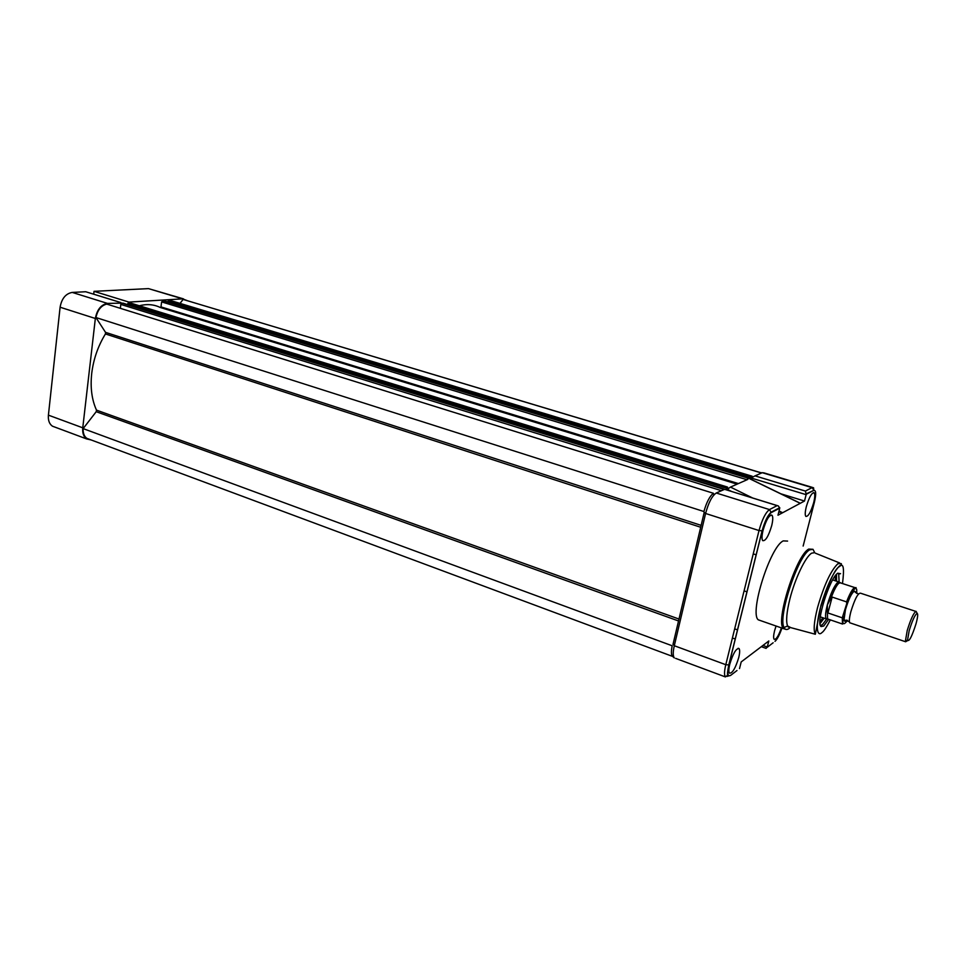 <?xml version="1.0" encoding="UTF-8"?>
<svg xmlns="http://www.w3.org/2000/svg" width="966" height="966" viewBox="0 0 966 966"><rect width="100%" height="100%" fill="white"/><g stroke="black" fill="none" stroke-linecap="round" stroke-linejoin="round"><path stroke-width="1.45" d="M121.776 303.143L107.455 303.396C101.044 304.652 97.011 309.675 95.344 318.478L82.762 427.817C82.303 433.058 83.595 436.765 86.638 438.938L91.033 439.916M120.774 302.587L85.733 291.744L72.233 292.42L107.455 303.396M95.344 318.478L60.097 307.224L48.409 415.151L82.762 427.817M187.102 300.571L182.598 298.856L128.949 302.092L94.028 291.334L148.486 288.617L183.48 298.868M55.038 427.165L52.442 426.187C49.338 424.014 47.986 420.343 48.409 415.151M60.097 307.224C61.691 298.53 65.736 293.604 72.233 292.42M85.733 291.744L120.931 302.587M93.702 294.171L94.028 291.334M128.876 302.708L128.949 302.092M747.805 479.414L730.284 487.166L726.553 489.919M776.048 626.028L774.587 630.75C773.488 635.266 773.331 638.091 774.128 639.263C776.06 639.866 778.487 636.087 781.409 627.9M806.32 506.667C805.064 511.823 804.907 515.059 805.837 516.387C808.216 516.725 810.836 512.137 813.686 502.634C814.942 497.454 815.111 494.206 814.181 492.853C811.814 492.491 809.194 497.092 806.32 506.667M729.765 664.246C728.666 668.87 728.557 671.829 729.439 673.121C732.349 673.531 735.44 668.339 738.736 657.544C739.847 652.895 739.956 649.913 739.075 648.597C736.189 648.162 733.085 653.378 729.765 664.246M763.031 530.382C761.776 535.756 761.667 539.173 762.717 540.646C765.555 541.189 768.55 536.178 771.713 525.625C772.981 520.239 773.09 516.798 772.039 515.289C769.214 514.721 766.219 519.744 763.031 530.382M787.592 541.081L783.245 540.9C770.228 546.635 749.278 612.927 758.25 619.81L760.954 620.752M790.925 627.671L787.58 625.98C785.817 621.307 786.602 612.239 789.934 598.775C794.982 578.694 805.523 556.706 811.633 553.18L814.7 552.649L812.998 549.304L809.701 549.847C798.061 555.462 777.618 617.346 784.042 627.514C785.177 629.88 786.964 630.134 789.427 628.274M839.104 581.834L838.717 574.021L840.553 573.683L837.679 573.285C829.601 577.958 815.304 624.121 821.148 626.584L823.708 626.028L828.623 619.327L827.536 618.82L827.355 604.885C830.675 593.402 834.165 585.855 837.8 582.244L840.408 582.667M820.4 625.425L822.416 624.676L826.594 619.218M838.717 574.021L837.884 573.14M820.013 623.65L824.143 618.18M836.532 581.182L836.52 574.335M722.834 490.112L723.932 489.11L777.135 505.629L769.491 509.577C765.579 512.535 762.089 519.527 759.022 530.551L725.792 664.705C724.283 671.068 724.15 675.137 725.369 676.912L675.669 658.389M724.524 489.351L716.277 493.01L769.491 509.577L771.23 512.62L779.731 508.164L777.98 515.216L800.234 503.31L798.254 502.344M779.731 508.164L778.367 505.955L777.135 505.629M736.986 670.525L730.67 675.367C727.639 676.949 727.036 673.471 728.859 664.922L762.162 530.853C764.831 521.338 767.849 515.252 771.23 512.62M773.15 642.764L767.197 647.329L768.815 640.989L741.2 661.927L739.521 668.581M734.667 628.866L737.565 629.892M767.197 647.329L765.712 648.246M749.797 478.81L800.234 503.31L804.509 501.028L806.236 494.302L813.674 490.414C816.065 489.967 816.306 493.916 814.398 502.235L803.144 546.056M780.939 493.831L804.509 501.028M812.527 487.444L763.937 472.881L762.259 472.688L755.038 475.876L751.548 477.747L751.15 479.365M759.783 473.787L762.259 472.688L812.056 487.625L813.734 489.943L813.565 487.758L812.056 487.625L805.378 491.066L806.236 494.302M778.789 511.968L782.629 512.729L779.043 510.966M819.929 622.189L822.742 617.709M835.119 580.723L835.578 575.446M915.792 611.393L860.537 593.196C857.989 592.919 854.777 599.029 850.901 611.55C849.343 617.54 848.969 621.283 849.766 622.768L850.551 623.046M855.502 592.46L854.487 591.12C851.662 592.834 848.655 599.029 845.455 609.715L844.006 619.846C844.308 621.633 845.153 621.706 846.554 620.075M907.617 640.603L905.625 641.762L905.42 641.013L907.231 630.484C910.709 619.206 913.655 612.818 916.058 611.333L916.662 612.456M909.187 630.641C912.315 620.462 914.971 614.702 917.132 613.35C918.135 613.857 917.76 617.359 915.997 623.855C911.904 636.582 909.091 642.016 907.533 640.144L909.187 630.641M827.741 619.001L826.063 618.723C825.097 616.682 825.532 612.07 827.355 604.885L831.183 597.688C834.044 589.985 836.665 585.106 839.043 583.053L840.698 582.872M843.173 616.888L842.521 624.048L842.267 617.829L846.771 603.545C850.43 591.59 858.255 582.462 856.528 593.378M842.267 617.829L827.922 612.963L832.149 597.073L846.542 601.878L846.771 603.545M832.149 597.073L827.922 612.963M827.367 612.07L827.488 612.673M831.183 597.688L831.617 597.085M713.596 494.266L713.439 493.288L106.731 304.085C101.201 305.51 97.602 310.001 95.936 317.536L105.523 332.352L105.427 333.946C98.025 346.057 93.461 359.207 91.722 373.383C90.2 387.523 91.794 399.767 96.491 410.127L96.214 411.697L83.136 428.602L672.191 645.783C671.092 651.253 671.177 654.779 672.445 656.361L673.181 656.82M713.439 493.288C709.744 496.101 706.569 502.175 703.912 511.521L704.069 512.463M95.936 317.536L703.912 511.521M723.546 489.194L122.899 303.119L120.81 304.423L120.352 308.335M122.742 303.082L723.401 488.868L722.049 490.45M129.661 302.805L128.381 302.744L127.741 304.423L726.323 489.859M727.724 487.758L726.891 487.323L726.142 489.448M737.082 484.159L160.356 307.514C153.956 304.399 146.941 303.807 139.285 305.751M163.604 300.655L161.612 301.899L160.972 306.91L738.386 483.58M748.457 478.568L747.889 478.085L747.044 479.74L161.612 301.899M169.859 300.341L168.676 300.281L168.072 301.911L751.174 478.363L750.944 479.269M752.357 476.6L751.608 476.455L750.884 478.484M760.496 472.603L183.093 299.436L760.327 472.64L759.735 473.799M183.093 299.436L180.026 303.384M174.17 310.955L173.675 311.595M761.136 472.652L760.327 472.64M83.136 428.602C82.943 433.215 84.199 436.475 86.916 438.383L89.367 439.288M182.598 298.856L148.486 288.617M786.143 629.47L783.462 628.612C775.094 621.911 796.298 555.064 808.747 549.074L812.998 549.304M813.022 549.352L813.819 550.922M837.908 563.709L841.265 563.625C841.724 564.385 841.144 565.158 839.526 565.931C833.272 572.234 827.077 585.396 820.931 605.44L815.34 634.251C813.263 630.569 814.012 621.645 817.574 607.469C824.058 585.058 830.832 570.471 837.908 563.709M830.325 619.882C826.51 627.26 823.732 631.486 821.969 632.549C818.625 636.22 814.253 632.102 820.424 607.674C828.864 581.93 835.204 568.237 839.454 566.607C843.451 562.478 844.465 568.129 842.485 583.549M716.277 493.01C712.087 495.8 708.537 502.622 705.591 513.477L759.022 530.551L762.162 530.853M704.214 512.354L705.591 513.477L674.292 645.735L725.792 664.705L728.859 664.922M727.048 676.393L730.67 675.367M704.129 512.717L673.012 644.358L674.292 645.735C672.891 652.014 672.891 656.059 674.292 657.882C672.94 656.868 672.65 656.216 673.435 655.902M735.343 638.804L732.349 638.224M762.935 645.445L767.282 647.003M730.767 487.238L752.659 497.997M806.139 494.664L751.451 478.11M806.332 493.807L813.674 490.414M755.038 475.876L805.378 491.066M781.929 628.081C779.526 634.988 777.219 639.42 774.986 641.364M726.746 489.086L731.673 491.501M847.544 620.353C843.427 625.811 842.002 624.555 843.27 616.586M846.542 601.878C850.684 591.349 853.739 586.688 855.719 587.883L855.719 587.883C857.41 587.099 852.966 586.447 846.832 603.327M105.427 333.946L700.688 527.255M120.81 304.423L721.481 490.704M121.837 303.143L722.846 489.11M127.862 303.384L726.444 488.192M128.381 302.744L726.891 487.323M129.263 302.684L727.446 487.081M162.59 300.655L747.889 478.085M163.423 300.607L748.409 477.856L163.568 300.631M168.193 300.897L751.186 477.276M168.676 300.281L751.608 476.455M169.509 300.233L752.103 476.226M96.214 411.697L678.543 620.969M96.491 410.127L678.989 619.049M105.523 332.352L701.135 525.359M52.442 426.187L86.638 438.938M758.25 619.81L783.462 628.612L784.042 627.514L787.58 625.98M839.611 562.949L815.389 553.192M837.631 573.321L838.452 573.587M723.932 489.11L777.485 505.677M725.369 676.912L727.47 675.343C727.893 673.652 726.613 676.333 728.775 664.97L762.077 530.902C764.794 521.254 767.861 514.999 771.303 512.113L779.767 507.693M761.317 646.677L766.123 648.391M749.531 478.581L799.474 502.839M815.34 634.251L788.123 626.922M771.037 514.987L772.039 515.289M738.157 648.283L739.075 648.597M813.408 492.636L814.181 492.853M858.363 594.09L854.487 591.12M917.132 613.35L916.058 611.333M753.251 553.868L756.197 554.834M832.656 579.914L838.56 581.846M827.536 618.82L826.063 618.723M744.086 590.854L747.008 591.856M820.291 616.876L826.159 618.88M907.533 640.144L905.42 641.013M849.766 622.768L905.625 641.762M849.416 621.742L844.006 619.846M840.806 582.993L854.729 587.557M827.633 618.965L842.521 624.048M129.589 302.756L727.495 487.069M169.787 300.293L752.152 476.214M86.916 438.383L672.445 656.361"/></g></svg>
